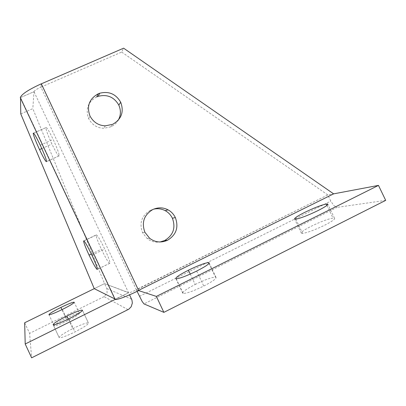 <?xml version="1.0" encoding="UTF-8"?>
<svg xmlns="http://www.w3.org/2000/svg" width="406" height="406" viewBox="0 0 406 406"><rect width="100%" height="100%" fill="white"/><g stroke="black" fill="none" stroke-linecap="round" stroke-linejoin="round"><path stroke-width="0.3" stroke-dasharray="2.03 1.52" d="M59.185 155.929C58.337 156.305 55.916 152.336 51.922 144.034C48.03 135.568 46.015 130.113 45.878 127.662L45.883 127.636C46.558 126.845 48.984 130.773 53.161 139.415C57.114 148.043 59.134 153.509 59.215 155.813L46.553 161.654M109.727 263.413C108.235 262.428 105.448 257.693 101.368 249.203C97.892 241.661 96.151 236.962 96.146 235.099L96.308 234.871C97.638 235.46 100.444 240.19 104.728 249.061C108.255 256.724 109.996 261.434 109.955 263.19L97.344 269.432M20.772 113.908L32.815 108.63L104.54 283.611L128.479 292.553L33.987 91.695L20.523 97.547L115.218 299.12L128.585 292.777C129.605 292.833 132.204 291.853 136.38 289.838L138.695 290.6L136.38 289.838L138.547 290.356L41.326 83.839M128.027 309.656L104.073 296.629L107.108 293.183L106.879 288.595L104.54 283.611L94.243 288.661L104.54 283.611L128.585 292.777L129.56 294.852M20.523 97.547L20.528 98.135M114.862 298.948L115.218 299.12M20.3 97.643L33.987 91.695L32.815 108.63M115.106 299.455L128.585 292.777L115.106 299.455M33.987 91.695L33.987 91.695C34.439 90.563 36.758 89.041 40.945 87.133L41.305 83.793M153.59 209.176L150.377 210.323C141.669 215.55 139.05 222.99 142.511 232.643L147.15 238.54C150.956 241.499 155.259 242.646 160.06 241.981M96.729 96.892C87.945 101.83 85.255 109.072 88.665 118.608C91.984 124.759 96.993 127.986 103.703 128.291L110.884 126.819C114.122 125.287 116.573 123.089 118.227 120.217M41.3 83.849L40.945 87.133L121.688 52.085L123.612 48.182M121.688 52.085L327.82 194.951L333.625 193.855L327.82 194.951L136.274 289.61L40.945 87.133M65.99 318.279C73.516 314.645 77.972 312.965 79.368 313.249L79.373 313.254C79.292 314.29 75.369 316.781 67.604 320.73C59.946 324.424 55.46 326.114 54.145 325.8L54.11 325.749C54.526 324.561 58.484 322.07 65.99 318.279L61.961 309.646M72.775 328.627C81.464 324.419 86.671 322.531 88.406 322.973L88.422 322.983C88.452 324.313 83.961 327.297 74.943 331.935C66.071 336.229 60.824 338.132 59.205 337.645L59.149 337.564C59.565 336.031 64.107 333.052 72.775 328.627L68.304 319.065M24.664 322.765L29.597 333.367L31.632 357.818M104.073 296.629L29.597 333.367M137.106 291.381L136.38 289.838L327.82 194.951L330.783 201.117L333.94 205.705L337.046 207.359L143.998 303.916M195.19 284.474C204.984 279.709 211.744 277.273 215.474 277.161L215.992 277.334C216.631 278.577 212.556 281.49 203.756 286.068C193.363 291.102 186.481 293.553 183.121 293.416L182.807 293.269C182.33 291.909 186.455 288.981 195.19 284.474L190.267 274.08M311.087 226.325C320.461 221.762 327.769 219.022 333.016 218.098L334.524 218.21C335.32 219.073 332.138 221.356 324.978 225.061C315.026 229.877 307.565 232.653 302.602 233.379L301.409 233.232C300.724 232.293 303.952 229.989 311.087 226.325M385.7 200.371L337.046 207.359M41.793 148.586L51.922 144.034M33.536 133.122L45.883 127.636M40.245 145.206L53.161 139.415M91.345 254.024L101.368 249.203M83.748 240.859L96.308 234.871M91.918 255.232L104.728 249.061M150.377 210.323L152.895 209.486M142.511 232.643L144.886 232.252M110.884 126.819L112.614 124.343M88.665 118.608L89.97 115.964M62.336 309.463L67.604 320.73M82.484 310.311L88.422 322.983M68.812 318.817L74.943 331.935M53.13 324.668L59.149 337.564M106.879 288.595L131.615 299.227M208.973 263.453L215.474 277.161M196.656 271.076L203.756 286.068M176.179 278.724L183.121 293.416M326.916 205.395L333.016 218.098M295.796 219.174L302.602 233.379M139.441 296.344L330.783 201.117M45.878 127.662L33.556 133.138M59.215 155.813L46.568 161.542M96.146 235.099L83.935 240.925M109.955 263.19L97.374 269.3M149.616 238.261L147.15 238.54M105.296 125.84L103.703 128.291M79.368 313.249L74.207 302.226M54.145 325.8L48.964 314.691M88.406 322.973L82.418 310.184M59.205 337.645L53.181 324.734M215.992 277.334L209.06 262.723M182.807 293.269L175.884 278.617M334.524 218.21L327.85 204.314M301.409 233.232L294.649 219.113"/><path stroke-width="0.61" d="M46.553 161.654C45.858 161.958 43.518 157.939 39.529 149.601C35.616 141.115 33.51 135.675 33.216 133.29L33.216 133.264C33.734 132.549 36.073 136.528 40.245 145.206C44.224 153.859 46.33 159.304 46.568 161.542L46.553 161.654M97.196 269.503C95.857 268.437 93.152 263.641 89.076 255.115C85.58 247.558 83.763 242.879 83.626 241.073L83.748 240.859C84.915 241.529 87.64 246.32 91.918 255.232C95.461 262.91 97.283 267.6 97.374 269.3L97.344 269.432M115.106 299.455L20.3 97.643C21.442 94.299 28.445 89.68 41.305 83.793L138.695 290.6C125.84 296.791 117.979 299.74 115.106 299.455L25.202 343.999L24.664 322.765L94.243 288.661L20.772 113.908L20.528 98.135M94.243 288.661L114.862 298.948M167.465 240.291C176.27 234.886 178.899 227.314 175.341 217.565C173.626 214.104 171.185 211.531 168.008 209.841C163.207 207.329 158.167 207.207 152.895 209.486C144.023 214.82 141.354 222.407 144.886 232.252L149.616 238.261C155.021 242.367 160.969 243.042 167.465 240.291L164.658 240.525C173.301 235.231 175.879 227.802 172.398 218.24C170.718 214.845 168.317 212.323 165.201 210.663C161.578 208.755 157.706 208.258 153.59 209.176M160.06 241.981L164.658 240.525M112.614 124.343C121.511 119.242 124.206 111.873 120.699 102.241C115.893 93.969 108.894 90.974 99.698 93.243L98.181 93.832C89.224 98.861 86.488 106.24 89.97 115.964C93.35 122.231 98.46 125.525 105.296 125.84L112.614 124.343M118.227 120.217C120.902 115.487 121.095 110.457 118.816 105.129C114.106 97.019 107.24 94.08 98.216 96.318L96.729 96.892L98.181 93.832M41.326 83.839L123.612 48.182L333.625 193.855L138.573 290.341M129.56 294.852L131.94 300.029L132.351 303.033L131.184 306.753L128.778 309.225L31.632 357.818L25.202 343.999M60.915 307.413C68.441 303.795 72.872 302.064 74.207 302.226L74.217 302.231C74.075 303.14 70.116 305.551 62.336 309.463C54.678 313.148 50.217 314.889 48.964 314.691L48.933 314.65C49.4 313.589 53.399 311.179 60.915 307.413L61.961 309.646M66.899 316.051C75.587 311.859 80.758 309.9 82.418 310.184L82.428 310.194C82.382 311.351 77.84 314.224 68.812 318.817C59.936 323.09 54.724 325.064 53.181 324.734L53.13 324.668C53.628 323.308 58.215 320.435 66.899 316.051L68.304 319.065M138.695 290.6L156.361 296.416L163.877 312.356L143.998 303.916L142.146 301.47L137.106 291.381M188.43 270.198C198.224 265.453 204.939 262.921 208.567 262.601L209.06 262.723C209.608 263.768 205.477 266.554 196.656 271.076C186.258 276.095 179.432 278.643 176.179 278.724L175.884 278.617C175.499 277.455 179.68 274.649 188.43 270.198L190.267 274.08M304.464 212.5C313.843 207.963 321.1 205.131 326.251 204.01L327.708 204.02C328.429 204.725 325.201 206.913 318.025 210.577C308.073 215.378 300.663 218.24 295.796 219.174L294.649 219.113C294.04 218.332 297.314 216.129 304.464 212.5M156.361 296.416L378.468 185.395L385.7 200.371L163.877 312.356M333.625 193.855L378.468 185.395M39.529 149.601L41.793 148.586M33.216 133.264L33.536 133.122M89.076 255.115L91.345 254.024M172.398 218.24L175.341 217.565M118.816 105.129L120.699 102.241M208.567 262.601L208.973 263.453M326.251 204.01L326.916 205.395M33.556 133.138L33.216 133.29M83.935 240.925L83.626 241.073M168.008 209.841L165.201 210.663M99.698 93.243L98.216 96.318M327.85 204.314L327.708 204.02"/></g></svg>

